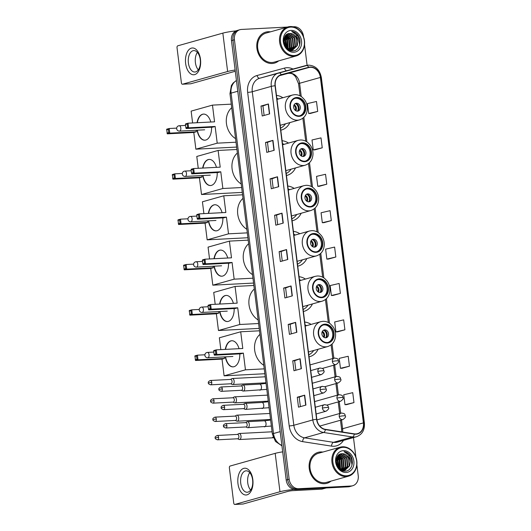 <?xml version="1.0" encoding="UTF-8"?>
<svg xmlns="http://www.w3.org/2000/svg" width="531" height="531" viewBox="0 0 531 531"><rect width="100%" height="100%" fill="white"/><g stroke="black" fill="none" stroke-linecap="round" stroke-linejoin="round"><path stroke-width="0.8" d="M286.448 175.502A17.769 14.536 74.3 0 0 287.211 175.316A17.769 14.536 74.3 0 0 295.508 167.929M288.512 143.078A17.769 14.536 74.3 0 0 282.114 140.722M292.096 220.836A17.769 14.536 74.3 0 0 292.853 220.644A17.769 14.536 74.3 0 0 301.157 213.256M294.161 188.405A17.769 14.536 74.3 0 0 287.762 186.049M297.738 266.164A17.769 14.536 74.3 0 0 298.502 265.978A17.769 14.536 74.3 0 0 306.805 258.59M299.809 233.74A17.769 14.536 74.3 0 0 293.411 231.383M303.387 311.498A17.769 14.536 74.3 0 0 304.15 311.312A17.769 14.536 74.3 0 0 312.447 303.924M305.451 279.074A17.769 14.536 74.3 0 0 299.053 276.717M309.035 356.832A17.769 14.536 74.3 0 0 309.799 356.64A17.769 14.536 74.3 0 0 318.096 349.252M311.1 324.401A17.769 14.536 74.3 0 0 304.701 322.045M280.799 130.168A17.769 14.536 74.3 0 0 281.563 129.982A17.769 14.536 74.3 0 0 289.866 122.595M282.87 97.744A17.769 14.536 74.3 0 0 276.472 95.388M287.444 27.061L241.486 29.437A10.056 8.23 74.3 0 0 239.999 29.683L237.025 30.519A10.056 8.23 74.3 0 0 231.47 40.628L286.202 480.051A10.056 8.23 74.3 0 0 295.721 489.549L348.197 486.834A10.056 8.23 74.3 0 0 349.69 486.595L351.17 486.177A10.056 8.23 74.3 0 1 349.683 486.416A10.056 8.23 74.3 0 0 351.17 486.177L352.657 485.759A10.056 8.23 74.3 0 0 358.219 475.643L356.878 464.917M238.512 30.101A10.056 8.23 74.3 0 0 232.95 40.21L287.683 479.632A10.056 8.23 74.3 0 0 297.207 489.131L349.683 486.416L297.207 489.131A10.056 8.23 74.3 0 1 287.683 479.632L232.95 40.21A10.056 8.23 74.3 0 1 238.512 30.101M268.175 31.721A16.096 13.169 74.3 0 0 265.792 32.112A16.096 13.169 74.3 0 0 257.137 49.741A16.096 13.169 74.3 0 0 272.131 63.488A16.096 13.169 74.3 0 0 274.514 63.096A16.096 13.169 74.3 0 0 278.656 60.886A16.096 13.169 74.3 0 1 274.514 63.096A16.096 13.169 74.3 0 1 272.131 63.488A16.096 13.169 74.3 0 1 257.137 49.741A16.096 13.169 74.3 0 1 265.792 32.112A16.096 13.169 74.3 0 1 268.175 31.721A16.096 13.169 74.3 0 1 270.478 31.84A16.096 13.169 74.3 0 0 268.175 31.721M320.518 451.954A16.096 13.169 74.3 0 0 318.135 452.339A16.096 13.169 74.3 0 0 309.473 469.968A16.096 13.169 74.3 0 0 324.474 483.714A16.096 13.169 74.3 0 0 326.857 483.323A16.096 13.169 74.3 0 0 330.999 481.119A16.096 13.169 74.3 0 1 326.857 483.323L326.857 483.323A16.096 13.169 74.3 0 1 324.474 483.714A16.096 13.169 74.3 0 1 309.473 469.968A16.096 13.169 74.3 0 1 318.135 452.339A16.096 13.169 74.3 0 1 320.518 451.954A16.096 13.169 74.3 0 1 322.821 452.067A16.096 13.169 74.3 0 0 320.518 451.954M310.217 67.304A10.726 8.781 -105.7 0 1 320.379 77.44L363.403 422.888A10.726 8.781 -105.7 0 1 357.476 433.668A10.726 8.781 -105.7 0 1 354.33 433.847L325.417 429.353A10.726 8.781 -105.7 0 1 316.815 419.304L275.27 85.756A10.726 8.781 -105.7 0 1 281.204 74.971A10.726 8.781 -105.7 0 1 281.277 74.951L308.703 67.543A10.726 8.781 -105.7 0 1 310.217 67.304M310.184 67.039A10.998 9 74.3 0 0 308.637 67.284L281.204 74.692A10.998 9 74.3 0 0 275.051 85.77L316.595 419.317A10.998 9 74.3 0 0 325.41 429.619L354.323 434.112A10.998 9 74.3 0 0 363.629 422.875L320.598 77.426A10.998 9 74.3 0 0 310.184 67.039M346.557 404.662L353.978 402.591L352.743 392.661L343.743 394.765L344.984 404.695L346.63 404.662M342.024 368.262L349.444 366.191L348.21 356.268L339.209 358.372L340.451 368.295L342.097 368.262M337.49 331.868L344.911 329.797L343.676 319.868L334.676 321.972L335.917 331.902L337.563 331.862M332.957 295.468L340.378 293.397L339.143 283.474L330.143 285.572L331.384 295.501L333.03 295.468M310.283 113.481L317.711 111.41L316.476 101.481L307.476 103.585L308.717 113.515L310.363 113.475M314.823 149.875L322.244 147.804L321.009 137.881L312.009 139.985L313.25 149.908L314.896 149.875M319.357 186.275L326.777 184.204L325.543 174.281L316.542 176.378L317.784 186.308L319.43 186.275M323.89 222.675L331.311 220.604L330.076 210.674L321.076 212.778L322.317 222.708L323.963 222.668M328.423 259.068L335.844 256.997L334.61 247.074L325.609 249.178L326.85 259.101L328.497 259.068M239.999 29.683A10.056 8.23 74.3 0 0 234.436 39.792L289.169 479.214A10.056 8.23 74.3 0 0 298.688 488.712L351.17 485.998A10.056 8.23 74.3 0 0 352.657 485.759M355.916 457.184L353.473 437.584M307.097 65.26L304.535 44.684M303.573 36.951L303.486 36.227A10.056 8.23 74.3 0 0 293.962 26.729L292.993 26.776M296.856 332.28L289.435 334.371L288.194 324.441L295.621 322.35L296.856 332.28M301.389 368.68L293.968 370.764L292.727 360.841L300.154 358.75L301.389 368.68M305.922 405.073L298.502 407.164L297.267 397.234L304.688 395.15L305.922 405.073M283.255 223.086L275.835 225.177L274.593 215.247L282.021 213.157L283.255 223.086M278.722 186.686L271.301 188.777L270.06 178.854L277.487 176.763L278.722 186.686M274.188 150.293L266.768 152.377L265.527 142.454L272.954 140.363L274.188 150.293M269.655 113.893L262.234 115.984L260.993 106.054L268.42 103.963L269.655 113.893M292.322 295.88L284.901 297.971L283.66 288.048L291.088 285.957L292.322 295.88M287.789 259.486L280.368 261.571L279.127 251.648L286.554 249.557L287.789 259.486M279.127 251.648L281.072 251.548M282.253 261.04L281.072 251.535L286.554 249.557M283.66 288.048L285.605 287.941L291.088 285.957M260.993 106.054L262.938 105.954M264.119 115.453L262.938 105.948L268.42 103.963M265.527 142.454L267.471 142.354L272.954 140.363M270.06 178.854L272.005 178.748L277.487 176.763M274.593 215.247L276.538 215.148L282.021 213.157M297.267 397.234L299.205 397.135L304.688 395.15M292.727 360.841L294.672 360.741M295.853 370.233L294.672 360.728L300.154 358.75M288.194 324.441L290.138 324.341L295.621 322.35M335.844 256.997L326.85 259.101M331.311 220.604L322.317 222.708M326.777 184.204L317.784 186.308M322.244 147.804L313.25 149.908M317.711 111.41L308.717 113.515M340.378 293.397L331.384 295.501M344.911 329.797L335.917 331.902M349.444 366.191L340.451 368.295M353.978 402.591L344.984 404.695M277.72 224.646L276.538 215.141M273.186 188.246L272.005 178.741M268.653 151.846L267.471 142.341M286.786 297.44L285.605 287.935M291.32 333.84L290.138 324.335M300.387 406.633L299.205 397.128M185.638 63.461A13.414 7.58 87 0 1 191.412 48.135A13.414 7.58 87 0 1 200.479 59.286A13.414 7.58 87 0 1 194.704 74.612A13.414 7.58 87 0 1 185.638 63.461M200.273 59.638A10.726 6.067 -93 0 0 193.782 50.591A10.726 6.067 -93 0 0 188.399 62.977A10.726 6.067 -93 0 0 194.89 72.024A10.726 6.067 -93 0 0 200.273 59.638M198.289 69.866A10.726 6.067 87 0 1 195.408 62.618A10.726 6.067 87 0 1 197.386 52.39M236.016 30.891A13.414 1.407 172.9 0 0 222.847 33.121L177.752 45.819A1.679 0.949 -93 0 0 177.029 47.73L181.396 82.809A1.679 0.949 -93 0 0 182.412 84.223A1.679 0.949 -93 0 0 182.531 84.203L190.821 83.772L235.279 71.254M235.127 70.006A13.414 1.407 172.9 0 0 227.626 71.506L182.531 84.203M294.194 55.563A14.417 11.795 74.3 0 0 304.303 40.721A14.417 11.795 74.3 0 0 290.649 27.108A14.417 11.795 74.3 0 0 280.547 41.949A14.417 11.795 74.3 0 0 294.194 55.563M293.909 56.332A15.087 12.346 74.3 0 0 296.139 55.961A15.087 12.346 74.3 0 0 304.263 39.44A15.087 12.346 74.3 0 0 290.198 26.55A15.087 12.346 74.3 0 0 287.968 26.915A15.087 12.346 74.3 0 0 279.844 43.442A15.087 12.346 74.3 0 0 293.909 56.332M287.968 26.915L266.064 33.081A15.087 12.346 74.3 0 0 257.947 49.609A15.087 12.346 74.3 0 0 272.011 62.492A15.087 12.346 74.3 0 0 274.242 62.127L296.139 55.961M297.838 41.398A8.383 6.857 74.3 0 0 289.899 33.486C280.434 33.181 283.176 51.832 292.681 50.91C299.477 51.142 302.517 40.562 297.672 34.794C295.966 32.789 293.975 31.668 291.705 31.429C295.701 32.862 297.745 36.188 297.838 41.398L297.274 45.626L292.787 49.941L288.313 49.556L287.41 39.208L285.014 36.354M287.583 33.997L288.506 33.878L294.692 37.787L295.415 46.151L291.844 50.126M292.787 49.941L289.422 50.179M287.444 34.064L288.048 34.004L294.227 37.92L294.951 46.277L291.599 50.153M283.833 41.431L284.875 45.493M284.085 38.624L285.412 40.402L286.421 47.87M283.972 39.141L284.948 40.535L286.083 47.458M284.649 37.024L287.271 39.878L287.994 48.241L287.629 49.051M284.497 37.369L286.806 40.011L287.344 48.806M285.333 35.876L289.13 39.36L289.846 47.717L288.725 49.722M285.154 36.135L288.665 39.486L289.382 47.85L288.446 49.609M286.09 35.019L290.981 38.836L291.705 47.193L289.82 50.04M285.897 35.212L290.517 38.962L291.24 47.325L289.548 49.98M286.879 34.396L292.84 38.312L293.557 46.668L290.855 50.166M286.68 34.528L292.375 38.444L293.092 46.801L290.596 50.146M289.899 33.486L296.086 37.396L296.809 45.759L292.554 50M291.068 30.413A11.065 9.054 74.3 0 0 283.308 41.81A11.065 9.054 74.3 0 0 293.782 52.257A11.065 9.054 74.3 0 0 301.542 40.867A11.065 9.054 74.3 0 0 291.068 30.413M291.705 31.429L298.316 36.141L299.663 44.936M285.824 35.292L289.037 38.756L289.979 48.905L289.508 49.967M284.908 36.526L287.178 39.274L288.127 49.423M284.198 38.205L285.32 39.798L286.753 48.235M283.82 40.967L285.107 45.951M286.123 35.272L289.269 38.69L290.211 48.839L289.873 49.635M284.271 37.96L285.552 39.732L286.932 48.414M283.826 40.475L285.346 46.383M296.789 97.989A9.054 7.407 74.3 0 0 295.448 98.208A9.054 7.407 74.3 0 0 290.583 108.125A9.054 7.407 74.3 0 0 299.019 115.858A9.054 7.407 74.3 0 0 300.36 115.639A9.054 7.407 74.3 0 0 305.225 105.722A9.054 7.407 74.3 0 0 296.789 97.989M299.889 115.745A9.054 7.407 74.3 0 0 304.236 105.696A9.054 7.407 74.3 0 0 295.867 98.248A9.054 7.407 74.3 0 0 294.99 98.354M280.554 128.15A15.857 12.976 74.3 0 0 285.459 123.836M278.463 98.985A15.857 12.976 74.3 0 0 276.837 98.341M231.715 107.7A18.439 15.087 74.3 0 0 235.572 138.651M296.484 103.213A4.022 3.292 74.3 0 0 295.886 103.313A4.022 3.292 74.3 0 0 293.723 107.713A4.022 3.292 74.3 0 0 297.473 111.152A4.022 3.292 74.3 0 0 298.064 111.059A4.022 3.292 74.3 0 0 300.234 106.651A4.022 3.292 74.3 0 0 296.484 103.213M297.393 111.158A4.022 3.292 74.3 0 0 298.847 106.658A4.022 3.292 74.3 0 0 295.263 103.572M297.307 104.295A5.363 4.387 -105.7 0 1 298.761 109.472M295.362 103.572A4.693 3.843 -105.7 0 1 297.486 111.105M211.577 127.214A13.076 7.394 87 0 1 204.847 140.211A13.076 7.394 87 0 1 197.087 130.195M236.62 147.074L195.873 149.178L193.795 132.471L167.278 133.839L166.701 129.206L169.19 128.509L176.67 128.124M192.607 122.966L191.133 111.125L212.473 105.118L231.277 104.149M193.795 132.471L196.278 131.768L169.767 133.142L167.278 133.839M197.054 122.734A13.076 7.394 87 0 1 203.499 114.092A13.076 7.394 87 0 1 210.8 122.024M196.092 130.248L196.278 131.768M195.873 149.178L217.212 143.171L215.135 126.464L212.646 127.161L186.135 128.535L188.618 127.832L215.135 126.464M187.204 123.995L187.616 127.301L188.618 127.832L188.04 123.199L187.204 123.995L185.458 124.486L185.558 123.902L188.04 123.199L214.557 121.831L212.473 105.118M236.016 142.202L217.212 143.171M166.601 129.796L168.347 129.305L169.19 128.509L169.767 133.142L168.758 132.611L168.347 129.305M167.013 133.102L168.758 132.611M187.616 127.301L185.87 127.792L186.135 128.535M185.458 124.486L185.87 127.792M204.986 140.197A13.076 7.394 87 0 1 197.359 130.181M197.333 122.721A13.076 7.394 87 0 1 202.842 114.231A13.076 7.394 87 0 1 203.638 114.085M302.438 143.317A9.054 7.407 74.3 0 0 301.097 143.536A9.054 7.407 74.3 0 0 296.225 153.452A9.054 7.407 74.3 0 0 304.661 161.185A9.054 7.407 74.3 0 0 306.002 160.966A9.054 7.407 74.3 0 0 310.874 151.05A9.054 7.407 74.3 0 0 302.438 143.317M305.537 161.079A9.054 7.407 74.3 0 0 309.885 151.023A9.054 7.407 74.3 0 0 301.508 143.582A9.054 7.407 74.3 0 0 300.639 143.689M286.196 173.484A15.857 12.976 74.3 0 0 291.107 169.163M284.112 144.313A15.857 12.976 74.3 0 0 282.485 143.675M237.364 153.028A18.439 15.087 74.3 0 0 241.22 183.985M302.126 148.541A4.022 3.292 74.3 0 0 301.535 148.64A4.022 3.292 74.3 0 0 299.365 153.047A4.022 3.292 74.3 0 0 303.115 156.486A4.022 3.292 74.3 0 0 303.712 156.386A4.022 3.292 74.3 0 0 305.876 151.979A4.022 3.292 74.3 0 0 302.126 148.541M303.042 156.486A4.022 3.292 74.3 0 0 304.495 151.985A4.022 3.292 74.3 0 0 300.904 148.906M302.949 149.629A5.363 4.387 -105.7 0 1 304.409 154.806M301.011 148.906A4.693 3.843 -105.7 0 1 303.128 156.433M217.225 172.548A13.076 7.394 87 0 1 210.495 185.538A13.076 7.394 87 0 1 202.736 175.529M242.269 192.408L201.521 194.512L199.437 177.799L172.927 179.173L172.349 174.54L174.832 173.836L182.319 173.451M198.255 168.294L196.782 156.459L218.122 150.452L236.919 149.483M199.437 177.799L201.926 177.102L175.409 178.469L172.927 179.173M202.703 168.068A13.076 7.394 87 0 1 209.148 159.419A13.076 7.394 87 0 1 216.449 167.358M201.734 175.582L201.926 177.102M201.521 194.512L222.861 188.505L220.783 171.792L218.294 172.495L191.777 173.863L194.266 173.166L220.783 171.792M192.846 169.329L193.257 172.635L194.266 173.166L193.689 168.533L192.846 169.329L191.1 169.82L191.2 169.23L193.689 168.533L220.206 167.159L218.122 150.452M241.658 187.529L222.861 188.505M172.25 175.124L173.995 174.633L174.832 173.836L175.409 178.469L174.407 177.945L173.995 174.633M172.661 178.436L174.407 177.945M193.257 172.635L191.518 173.126L191.777 173.863M191.1 169.82L191.518 173.126M210.634 185.531A13.076 7.394 87 0 1 203.008 175.515M202.975 168.048A13.076 7.394 87 0 1 208.491 159.565A13.076 7.394 87 0 1 209.287 159.419M308.086 188.651A9.054 7.407 74.3 0 0 306.745 188.87A9.054 7.407 74.3 0 0 301.873 198.786A9.054 7.407 74.3 0 0 310.31 206.519A9.054 7.407 74.3 0 0 311.651 206.3A9.054 7.407 74.3 0 0 316.522 196.384A9.054 7.407 74.3 0 0 308.086 188.651M311.179 206.413A9.054 7.407 74.3 0 0 315.533 196.357A9.054 7.407 74.3 0 0 307.157 188.91A9.054 7.407 74.3 0 0 306.287 189.023M291.844 218.812A15.857 12.976 74.3 0 0 296.756 214.497M289.76 189.647A15.857 12.976 74.3 0 0 288.127 189.003M243.006 198.362A18.439 15.087 74.3 0 0 246.862 229.312M307.774 193.875A4.022 3.292 74.3 0 0 307.177 193.974A4.022 3.292 74.3 0 0 305.013 198.382A4.022 3.292 74.3 0 0 308.763 201.82A4.022 3.292 74.3 0 0 309.361 201.72A4.022 3.292 74.3 0 0 311.524 197.313A4.022 3.292 74.3 0 0 307.774 193.875M308.684 201.82A4.022 3.292 74.3 0 0 310.137 197.32A4.022 3.292 74.3 0 0 306.553 194.24M308.597 194.957A5.363 4.387 -105.7 0 1 310.058 200.141M306.659 194.24A4.693 3.843 -105.7 0 1 308.776 201.767M222.867 217.883A13.076 7.394 87 0 1 216.144 230.872A13.076 7.394 87 0 1 208.378 220.863M247.911 237.735L207.163 239.846L205.085 223.133L178.569 224.507L177.991 219.874L180.48 219.17L187.967 218.785M203.904 213.628L202.424 201.793L223.77 195.786L242.567 194.811M205.085 223.133L207.575 222.436L181.058 223.803L178.569 224.507M208.351 213.396A13.076 7.394 87 0 1 214.79 204.754A13.076 7.394 87 0 1 222.091 212.685M207.382 220.916L207.575 222.436M207.163 239.846L228.509 233.832L226.425 217.126L223.943 217.823L197.426 219.197L199.915 218.493L226.425 217.126M198.494 214.657L198.906 217.969L199.915 218.493L199.337 213.86L198.494 214.657L196.749 215.148L196.848 214.564L199.337 213.86L225.848 212.493L223.77 195.786M247.307 232.863L228.509 233.832M177.892 220.458L179.637 219.967L180.48 219.17L181.058 223.803L180.049 223.272L179.637 219.967M178.31 223.763L180.049 223.272M198.906 217.969L197.16 218.46L197.426 219.197M196.749 215.148L197.16 218.46M216.283 230.866A13.076 7.394 87 0 1 208.656 220.85M208.623 213.382A13.076 7.394 87 0 1 214.139 204.893A13.076 7.394 87 0 1 214.929 204.747M313.728 233.985A9.054 7.407 74.3 0 0 312.387 234.204A9.054 7.407 74.3 0 0 307.522 244.121A9.054 7.407 74.3 0 0 315.958 251.853A9.054 7.407 74.3 0 0 317.299 251.628A9.054 7.407 74.3 0 0 322.164 241.718A9.054 7.407 74.3 0 0 313.728 233.985M316.828 251.74A9.054 7.407 74.3 0 0 321.175 241.691A9.054 7.407 74.3 0 0 312.805 234.244A9.054 7.407 74.3 0 0 311.929 234.35M297.493 264.146A15.857 12.976 74.3 0 0 302.398 259.832M295.402 234.981A15.857 12.976 74.3 0 0 293.776 234.337M248.654 243.696A18.439 15.087 74.3 0 0 252.51 274.646M313.423 239.209A4.022 3.292 74.3 0 0 312.825 239.302A4.022 3.292 74.3 0 0 310.662 243.709A4.022 3.292 74.3 0 0 314.412 247.147A4.022 3.292 74.3 0 0 315.009 247.048A4.022 3.292 74.3 0 0 317.173 242.647A4.022 3.292 74.3 0 0 313.423 239.209M314.332 247.154A4.022 3.292 74.3 0 0 315.786 242.654A4.022 3.292 74.3 0 0 312.201 239.567M314.246 240.291A5.363 4.387 -105.7 0 1 315.699 245.468M312.301 239.567A4.693 3.843 -105.7 0 1 314.425 247.101M228.516 263.21A13.076 7.394 87 0 1 221.785 276.206A13.076 7.394 87 0 1 214.026 266.19M253.559 283.069L212.812 285.174L210.734 268.467L184.217 269.834L183.64 265.201L186.129 264.504L193.609 264.119M209.546 258.962L208.072 247.121L229.412 241.114L248.216 240.145M210.734 268.467L213.216 267.763L186.706 269.137L184.217 269.834M213.993 258.73A13.076 7.394 87 0 1 220.438 250.088A13.076 7.394 87 0 1 227.739 258.02M213.031 266.243L213.216 267.763M212.812 285.174L234.158 279.167L232.074 262.46L229.584 263.157L203.074 264.531L205.557 263.827L232.074 262.46M204.143 259.991L204.554 263.296L205.557 263.827L204.979 259.194L204.143 259.991L202.397 260.482L202.497 259.898L204.979 259.194L231.496 257.827L229.412 241.114M252.955 278.198L234.158 279.167M183.54 265.792L185.286 265.301L186.129 264.504L186.706 269.137L185.697 268.606L185.286 265.301M183.952 269.098L185.697 268.606M204.554 263.296L202.809 263.788L203.074 264.531M202.397 260.482L202.809 263.788M221.925 276.193A13.076 7.394 87 0 1 214.298 266.177M214.272 258.716A13.076 7.394 87 0 1 219.781 250.227A13.076 7.394 87 0 1 220.577 250.081M319.377 279.313A9.054 7.407 74.3 0 0 318.036 279.532A9.054 7.407 74.3 0 0 313.164 289.448A9.054 7.407 74.3 0 0 321.6 297.181A9.054 7.407 74.3 0 0 322.941 296.962A9.054 7.407 74.3 0 0 327.813 287.045A9.054 7.407 74.3 0 0 319.377 279.313M322.476 297.075A9.054 7.407 74.3 0 0 326.824 287.019A9.054 7.407 74.3 0 0 318.447 279.578A9.054 7.407 74.3 0 0 317.578 279.684M303.135 309.48A15.857 12.976 74.3 0 0 308.046 305.159M301.05 280.308A15.857 12.976 74.3 0 0 299.424 279.671M254.303 289.023A18.439 15.087 74.3 0 0 258.159 319.981M319.065 284.536A4.022 3.292 74.3 0 0 318.474 284.636A4.022 3.292 74.3 0 0 316.31 289.043A4.022 3.292 74.3 0 0 320.054 292.481A4.022 3.292 74.3 0 0 320.651 292.382A4.022 3.292 74.3 0 0 322.815 287.975A4.022 3.292 74.3 0 0 319.065 284.536M319.981 292.481A4.022 3.292 74.3 0 0 321.434 287.981A4.022 3.292 74.3 0 0 317.843 284.901M319.888 285.625A5.363 4.387 -105.7 0 1 321.348 290.802M317.95 284.901A4.693 3.843 -105.7 0 1 320.067 292.428M234.164 308.544A13.076 7.394 87 0 1 227.434 321.534A13.076 7.394 87 0 1 219.675 311.524M259.208 328.404L218.46 330.508L216.376 313.794L189.866 315.168L189.288 310.535L191.771 309.832L199.258 309.447M215.194 304.29L213.721 292.455L235.06 286.448L253.858 285.472M216.376 313.794L218.865 313.098L192.348 314.465L189.866 315.168M219.642 304.064A13.076 7.394 87 0 1 226.087 295.415A13.076 7.394 87 0 1 233.388 303.354M218.672 311.578L218.865 313.098M218.46 330.508L239.8 324.501L237.722 307.788L235.233 308.491L208.716 309.858L211.205 309.161L237.722 307.788M209.785 305.325L210.196 308.63L211.205 309.161L210.628 304.529L209.785 305.325L208.046 305.816L208.139 305.225L210.628 304.529L237.145 303.155L235.06 286.448M258.597 323.525L239.8 324.501M189.189 311.12L190.934 310.628L191.771 309.832L192.348 314.465L191.346 313.94L190.934 310.628M189.6 314.432L191.346 313.94M210.196 308.63L208.457 309.122L208.716 309.858M208.046 305.816L208.457 309.122M227.573 321.527A13.076 7.394 87 0 1 219.947 311.511M219.914 304.044A13.076 7.394 87 0 1 225.429 295.561A13.076 7.394 87 0 1 226.226 295.415M325.025 324.647A9.054 7.407 74.3 0 0 323.684 324.866A9.054 7.407 74.3 0 0 318.812 334.782A9.054 7.407 74.3 0 0 327.249 342.515A9.054 7.407 74.3 0 0 328.589 342.296A9.054 7.407 74.3 0 0 333.461 332.379A9.054 7.407 74.3 0 0 325.025 324.647M328.118 342.409A9.054 7.407 74.3 0 0 332.472 332.353A9.054 7.407 74.3 0 0 324.096 324.906A9.054 7.407 74.3 0 0 323.226 325.018M308.783 354.808A15.857 12.976 74.3 0 0 313.695 350.493M306.699 325.642A15.857 12.976 74.3 0 0 305.073 324.999M259.951 334.357A18.439 15.087 74.3 0 0 263.801 365.308M324.713 329.87A4.022 3.292 74.3 0 0 324.116 329.97A4.022 3.292 74.3 0 0 321.952 334.377A4.022 3.292 74.3 0 0 325.702 337.809A4.022 3.292 74.3 0 0 326.299 337.716A4.022 3.292 74.3 0 0 328.463 333.309A4.022 3.292 74.3 0 0 324.713 329.87M325.629 337.816A4.022 3.292 74.3 0 0 327.076 333.315A4.022 3.292 74.3 0 0 323.492 330.236M325.536 330.952A5.363 4.387 -105.7 0 1 326.996 336.136M323.598 330.236A4.693 3.843 -105.7 0 1 325.715 337.762M239.806 353.878A13.076 7.394 87 0 1 233.082 366.868A13.076 7.394 87 0 1 225.317 356.859M264.85 373.731L224.109 375.842L222.024 359.129L195.508 360.496L194.93 355.87L197.419 355.166L204.906 354.781M220.843 349.624L219.363 337.789L240.709 331.775L259.506 330.806M222.024 359.129L224.513 358.432L197.997 359.799L195.508 360.496M225.29 349.391A13.076 7.394 87 0 1 231.728 340.749A13.076 7.394 87 0 1 239.03 348.681M224.321 356.905L224.513 358.432M224.109 375.842L245.448 369.828L243.364 353.122L240.882 353.819L214.365 355.193L216.854 354.489L243.364 353.122M215.433 350.652L215.845 353.965L216.854 354.489L216.276 349.856L215.433 350.652L213.688 351.144L213.787 350.56L216.276 349.856L242.786 348.489L240.709 331.775M264.246 368.859L245.448 369.828M194.837 356.454L196.576 355.962L197.419 355.166L197.997 359.799L196.988 359.268L196.576 355.962M195.249 359.759L196.988 359.268M215.845 353.965L214.099 354.456L214.365 355.193M213.688 351.144L214.099 354.456M233.222 366.861A13.076 7.394 87 0 1 225.595 356.845M225.562 349.378A13.076 7.394 87 0 1 231.078 340.889A13.076 7.394 87 0 1 231.868 340.743M230.753 383.787L232.14 384.431A3.02 1.706 -93 0 0 232.631 384.53A3.02 1.706 -93 0 0 232.843 384.497A3.02 1.706 -93 0 0 234.144 381.046A3.02 1.706 -93 0 0 232.319 378.503A3.02 1.706 -93 0 0 232.107 378.537A3.02 1.706 -93 0 0 231.841 378.656L230.527 379.433M211.75 382.313A2.177 1.235 -93 0 0 210.435 380.475C208.597 381.304 207.913 382.121 208.384 382.917L211.75 382.313A2.177 1.235 -93 0 1 210.661 384.829L230.932 383.78A2.177 1.235 -93 0 0 231.085 383.754A2.177 1.235 -93 0 0 232.027 381.265A2.177 1.235 -93 0 0 230.706 379.426A2.177 1.235 -93 0 0 230.547 379.453M233.036 402.12L234.423 402.763A3.02 1.706 -93 0 0 234.914 402.863A3.02 1.706 -93 0 0 235.127 402.823A3.02 1.706 -93 0 0 236.428 399.378A3.02 1.706 -93 0 0 234.602 396.836A3.02 1.706 -93 0 0 234.39 396.869A3.02 1.706 -93 0 0 234.125 396.982L232.81 397.765M214.033 400.639A2.177 1.235 -93 0 0 212.719 398.808C210.88 399.637 210.196 400.454 210.668 401.25L214.033 400.639A2.177 1.235 -93 0 1 212.944 403.155L233.215 402.113A2.177 1.235 -93 0 0 233.368 402.086A2.177 1.235 -93 0 0 234.31 399.591A2.177 1.235 -93 0 0 232.99 397.759A2.177 1.235 -93 0 0 232.83 397.785M235.319 420.452L236.707 421.09A3.02 1.706 -93 0 0 237.198 421.196A3.02 1.706 -93 0 0 237.41 421.156A3.02 1.706 -93 0 0 238.711 417.711A3.02 1.706 -93 0 0 236.886 415.162A3.02 1.706 -93 0 0 236.673 415.202A3.02 1.706 -93 0 0 236.408 415.315L235.094 416.098A2.177 1.235 -93 0 1 235.273 416.092A2.177 1.235 -93 0 1 236.594 417.924A2.177 1.235 -93 0 1 235.651 420.413A2.177 1.235 -93 0 1 235.498 420.439L215.228 421.488A2.177 1.235 -93 0 0 216.316 418.972A2.177 1.235 -93 0 0 215.002 417.134C213.163 417.97 212.48 418.786 212.951 419.583L216.316 418.972M237.603 438.779L238.99 439.422A3.02 1.706 -93 0 0 239.481 439.522A3.02 1.706 -93 0 0 239.693 439.489A3.02 1.706 -93 0 0 240.994 436.037A3.02 1.706 -93 0 0 239.169 433.495A3.02 1.706 -93 0 0 238.957 433.535A3.02 1.706 -93 0 0 238.691 433.648L237.377 434.431M218.599 437.305A2.177 1.235 -93 0 0 217.285 435.466C215.447 436.303 214.763 437.113 215.234 437.916L218.599 437.305A2.177 1.235 -93 0 1 217.511 439.821L237.782 438.772A2.177 1.235 -93 0 0 237.934 438.745A2.177 1.235 -93 0 0 238.877 436.256A2.177 1.235 -93 0 0 237.556 434.418A2.177 1.235 -93 0 0 237.397 434.444M241.32 390.298L242.707 390.942A3.02 1.706 -93 0 0 243.198 391.042A3.02 1.706 -93 0 0 243.417 391.008A3.02 1.706 -93 0 0 244.738 387.749A3.02 1.706 -93 0 0 242.886 385.015A3.02 1.706 -93 0 0 242.674 385.048A3.02 1.706 -93 0 0 242.408 385.167L241.094 385.944M222.323 388.825A2.177 1.235 -93 0 0 221.002 386.986C219.164 387.816 218.48 388.632 218.951 389.429L222.323 388.825A2.177 1.235 -93 0 1 221.228 391.34L241.499 390.292A2.177 1.235 -93 0 0 241.658 390.265A2.177 1.235 -93 0 0 242.594 387.776A2.177 1.235 -93 0 0 241.273 385.937A2.177 1.235 -93 0 0 241.12 385.964M243.603 408.631L244.99 409.275A3.02 1.706 -93 0 0 245.481 409.374A3.02 1.706 -93 0 0 245.7 409.335A3.02 1.706 -93 0 0 247.021 406.082A3.02 1.706 -93 0 0 245.169 403.348A3.02 1.706 -93 0 0 244.957 403.381A3.02 1.706 -93 0 0 244.691 403.494L243.377 404.277M224.606 407.151A2.177 1.235 -93 0 0 223.285 405.319C221.447 406.149 220.763 406.965 221.235 407.762L224.606 407.151A2.177 1.235 -93 0 1 223.511 409.666L243.782 408.624A2.177 1.235 -93 0 0 243.941 408.598A2.177 1.235 -93 0 0 244.877 406.109A2.177 1.235 -93 0 0 243.556 404.27A2.177 1.235 -93 0 0 243.404 404.297M245.886 426.964L247.273 427.601A3.02 1.706 -93 0 0 247.765 427.707A3.02 1.706 -93 0 0 247.984 427.667A3.02 1.706 -93 0 0 249.304 424.408A3.02 1.706 -93 0 0 247.453 421.68A3.02 1.706 -93 0 0 247.24 421.714A3.02 1.706 -93 0 0 246.975 421.826L245.661 422.61M226.89 425.484A2.177 1.235 -93 0 0 225.569 423.645C223.73 424.481 223.047 425.298 223.518 426.094L226.89 425.484A2.177 1.235 -93 0 1 225.794 427.999L246.065 426.951A2.177 1.235 -93 0 0 246.225 426.924A2.177 1.235 -93 0 0 247.161 424.435A2.177 1.235 -93 0 0 245.84 422.603A2.177 1.235 -93 0 0 245.687 422.623M237.974 483.695A13.414 7.58 87 0 1 243.756 468.369A13.414 7.58 87 0 1 252.822 479.513A13.414 7.58 87 0 1 247.048 494.839A13.414 7.58 87 0 1 237.974 483.695M252.617 479.865A10.726 6.067 -93 0 0 246.125 470.824A10.726 6.067 -93 0 0 240.735 483.21A10.726 6.067 -93 0 0 247.227 492.25A10.726 6.067 -93 0 0 252.617 479.865M250.632 490.093A10.726 6.067 87 0 1 247.745 482.845A10.726 6.067 87 0 1 249.729 472.617M282.684 451.854A13.414 1.407 172.9 0 0 275.191 453.355L230.096 466.045A1.679 0.949 -93 0 0 229.372 467.964L233.74 503.036A1.679 0.949 -93 0 0 234.755 504.45A1.679 0.949 -93 0 0 234.875 504.43L243.158 504.005L288.26 491.308A3.352 0.352 -7.1 0 1 292.873 490.644L321.753 489.151L325.875 487.989M293.968 489.423A13.414 1.407 172.9 0 0 279.97 491.733L234.875 504.43M326.207 487.976L321.992 489.111A1.679 1.374 -105.7 0 1 321.753 489.151M346.537 475.796A14.417 11.795 74.3 0 0 356.646 460.948A14.417 11.795 74.3 0 0 342.993 447.334A14.417 11.795 74.3 0 0 332.891 462.176A14.417 11.795 74.3 0 0 346.537 475.796M346.252 476.559A15.087 12.346 74.3 0 0 348.482 476.194A15.087 12.346 74.3 0 0 356.6 459.667A15.087 12.346 74.3 0 0 342.541 446.777A15.087 12.346 74.3 0 0 340.305 447.148A15.087 12.346 74.3 0 0 332.187 463.669A15.087 12.346 74.3 0 0 346.252 476.559M340.305 447.148L318.408 453.308A15.087 12.346 74.3 0 0 310.29 469.835A15.087 12.346 74.3 0 0 324.355 482.725A15.087 12.346 74.3 0 0 326.585 482.36L348.482 476.194M350.175 461.631A8.383 6.857 74.3 0 0 342.243 453.713C332.778 453.414 335.519 472.059 345.024 471.136C351.821 471.369 354.861 460.789 350.015 455.021C348.309 453.023 346.318 451.901 344.042 451.655C348.044 453.096 350.088 456.414 350.175 461.631L349.61 465.853L345.13 470.167L340.656 469.782M339.926 454.224L340.849 454.105L347.035 458.021L347.759 466.377L344.181 470.36M345.13 470.167L341.765 470.413M339.787 454.297L340.384 454.237L346.57 458.147L347.294 466.51L343.942 470.38M336.176 461.665L337.218 465.72M336.422 458.85L337.756 460.629L338.765 468.096M336.315 459.375L337.291 460.762L338.426 467.685M336.993 457.251L339.614 460.111L340.331 468.468L339.973 469.278M336.833 457.596L339.15 460.238L339.687 469.032M337.676 456.109L341.466 459.587L342.19 467.944L341.068 469.955M337.497 456.361L341.008 459.72L341.725 468.077L340.789 469.842M338.433 455.253L343.325 459.063L344.048 467.426L342.163 470.267M338.24 455.439L342.86 459.196L343.584 467.552L341.891 470.207M339.223 454.622L345.183 458.538L345.9 466.902L343.199 470.393M339.024 454.762L344.719 458.671L345.435 467.034L342.94 470.38M342.243 453.713L348.429 457.629L349.152 465.986L344.898 470.234M343.404 450.646A11.065 9.054 74.3 0 0 335.652 462.036A11.065 9.054 74.3 0 0 346.126 472.484A11.065 9.054 74.3 0 0 353.878 461.094A11.065 9.054 74.3 0 0 343.404 450.646M344.042 451.655L350.652 456.368L352.007 465.163M338.161 455.518L341.373 458.983L342.322 469.132L341.851 470.194M337.251 456.76L339.521 459.507L340.464 469.65M336.541 458.432L337.663 460.025L339.097 468.461M336.163 461.193L337.45 466.178M338.466 455.505L341.606 458.917L342.555 469.065L342.216 469.862M337.358 456.58L339.754 459.441L340.63 469.762M336.614 458.187L337.895 459.965L339.276 468.647M336.169 460.709L337.689 466.61M231.47 40.628L234.436 39.792M348.197 486.834L351.17 485.998M295.721 489.549L298.688 488.712M286.202 480.051L289.169 479.214M236.434 80.52A13.414 10.972 74.3 0 0 231.098 93.124L237.769 91.246M281.934 445.828L275.47 441.447L272.37 434.066L229.969 93.662A6.704 0.704 -7.1 0 1 231.098 93.124L273.498 433.522L280.169 431.643M272.37 434.066A6.704 0.704 -7.1 0 1 273.498 433.522A13.414 10.972 74.3 0 0 281.888 445.416M320.379 77.44L299.59 83.287A10.726 8.781 74.3 0 0 289.435 73.159A10.726 8.781 74.3 0 0 287.921 73.397L279.591 75.648L287.902 73.404A6.033 3.471 -105.1 0 0 287.921 73.397L308.703 67.543M343.484 440.398A16.766 13.713 -105.7 0 1 333.986 446.259A16.766 13.713 -105.7 0 1 331.556 446.133L302.643 441.639A16.766 13.713 -105.7 0 1 289.203 425.935L247.658 92.387A16.766 13.713 -105.7 0 1 257.037 75.508L284.47 68.101A16.766 13.713 -105.7 0 1 292.993 69.03M354.323 434.112A3.352 1.805 98.8 0 1 352.491 436.98L333.488 442.33A13.414 10.972 74.3 0 0 335.433 442.429A13.414 10.972 74.3 0 0 337.417 442.104L356.42 436.754A13.414 10.972 -105.7 0 1 352.491 436.98L323.578 432.48A13.414 10.972 -105.7 0 1 312.825 419.921L271.281 86.374A3.352 0.352 -7.1 0 1 275.051 85.77M278.808 72.86L306.214 65.459A3.352 1.925 74.9 0 1 306.228 65.459A3.352 1.925 74.9 0 1 308.637 67.284M316.595 419.317A3.352 0.352 172.9 0 0 312.825 419.921L293.822 425.271A13.414 10.972 74.3 0 0 304.575 437.829L333.488 442.33A3.352 1.805 -81.2 0 0 331.556 446.133M325.41 429.619A3.352 1.805 98.8 0 1 323.578 432.48L304.575 437.829A3.352 1.805 -81.2 0 0 302.643 441.639M278.602 72.92L259.778 78.216A13.414 10.972 74.3 0 0 259.692 78.243A13.414 10.972 74.3 0 0 252.278 91.724L271.281 86.374A13.414 10.972 -105.7 0 1 278.695 72.893A13.414 10.972 -105.7 0 1 278.782 72.866A3.352 1.925 74.9 0 1 278.795 72.866A3.352 1.925 74.9 0 1 281.204 74.692M363.629 422.875A3.352 0.352 -7.1 0 1 364.399 423.001L321.368 77.553A3.352 0.352 172.9 0 0 320.598 77.426M247.658 92.387A3.352 0.352 -7.1 0 0 252.278 91.724L293.822 425.271A3.352 0.352 -7.1 0 1 289.203 425.935M257.037 75.508A3.352 1.925 -105.1 0 0 259.752 78.223M284.47 68.101A3.352 1.925 -105.1 0 0 286.494 70.782M342.595 432.022A10.726 8.781 74.3 0 0 342.621 428.736L341.526 419.948M363.403 422.888L342.621 428.736A6.033 0.631 -7.1 0 0 341.599 429.227L340.484 420.24M340.683 413.218L339.243 401.615M338.4 394.885L336.959 383.282M336.123 376.552L334.676 364.95M333.84 358.219L332.067 344.022M329.472 323.206L326.419 298.694M323.83 277.872L320.777 253.36M318.182 232.538L315.129 208.033M312.533 187.211L309.48 162.698M306.891 141.877L303.838 117.364M301.243 96.542L299.59 83.287A6.033 0.631 -7.1 0 0 298.575 83.779L295.548 76.637L293.689 74.851C292.581 73.63 290.649 73.152 287.902 73.404A6.033 3.471 -105.1 0 1 287.882 73.411M287.563 259.546L286.328 249.63M283.03 223.146L281.795 213.23M278.496 186.753L277.262 176.83M273.963 150.353L272.728 140.436M269.429 113.953L268.195 104.036M292.096 295.946L290.862 286.023M296.63 332.34L295.395 322.423M301.163 368.74L299.929 358.823M305.697 405.14L304.462 395.217M227.626 71.506L222.847 33.121M299.079 116.349A9.558 7.819 74.3 0 0 305.776 106.512A9.558 7.819 74.3 0 0 296.729 97.492A9.558 7.819 74.3 0 0 290.032 107.328A9.558 7.819 74.3 0 0 299.079 116.349M280.195 125.316L299.544 119.867A12.91 10.56 -105.7 0 1 297.632 120.185A12.91 10.56 -105.7 0 1 285.605 109.154A12.91 10.56 -105.7 0 1 292.548 95.016L276.97 99.403M179.007 125.781A2.682 1.513 87 0 1 179.199 125.747A2.682 1.513 87 0 1 180.819 128.011A2.682 1.513 87 0 1 179.664 131.077A2.682 1.513 87 0 1 179.471 131.111L204.674 129.803M294.134 104.733A3.89 3.186 -105.7 0 1 295.827 110.753M293.862 105.344A3.69 3.02 -105.7 0 1 295.276 110.382M304.728 161.683A9.558 7.819 74.3 0 0 311.425 151.846A9.558 7.819 74.3 0 0 302.378 142.826A9.558 7.819 74.3 0 0 295.681 152.662A9.558 7.819 74.3 0 0 304.728 161.683M285.844 170.65L305.192 165.201A12.91 10.56 -105.7 0 1 303.281 165.513A12.91 10.56 -105.7 0 1 291.253 154.488A12.91 10.56 -105.7 0 1 298.196 140.35L282.618 144.737M184.655 171.115A2.682 1.513 87 0 1 184.841 171.082A2.682 1.513 87 0 1 186.467 173.345A2.682 1.513 87 0 1 185.312 176.405A2.682 1.513 87 0 1 185.12 176.438L210.322 175.137M299.783 150.067A3.89 3.186 -105.7 0 1 301.475 156.087M299.504 150.671A3.69 3.02 -105.7 0 1 300.924 155.709M310.37 207.017A9.558 7.819 74.3 0 0 317.067 197.18A9.558 7.819 74.3 0 0 308.02 188.153A9.558 7.819 74.3 0 0 301.323 197.99A9.558 7.819 74.3 0 0 310.37 207.017M291.492 215.978L310.841 210.535A12.91 10.56 -105.7 0 1 308.929 210.847A12.91 10.56 -105.7 0 1 296.895 199.822A12.91 10.56 -105.7 0 1 303.845 185.684L288.26 190.065M190.297 216.442A2.682 1.513 87 0 1 190.49 216.416A2.682 1.513 87 0 1 192.116 218.672A2.682 1.513 87 0 1 190.961 221.739A2.682 1.513 87 0 1 190.768 221.772L215.964 220.471M305.425 195.401A3.89 3.186 -105.7 0 1 307.124 201.415M305.152 196.005A3.69 3.02 -105.7 0 1 306.573 201.043M316.018 252.344A9.558 7.819 74.3 0 0 322.715 242.508A9.558 7.819 74.3 0 0 313.668 233.487A9.558 7.819 74.3 0 0 306.971 243.324A9.558 7.819 74.3 0 0 316.018 252.344M297.134 261.312L316.483 255.862A12.91 10.56 -105.7 0 1 314.578 256.181A12.91 10.56 -105.7 0 1 302.544 245.149A12.91 10.56 -105.7 0 1 309.487 231.012L293.909 235.399M195.946 261.776A2.682 1.513 87 0 1 196.138 261.743A2.682 1.513 87 0 1 197.758 264.007A2.682 1.513 87 0 1 196.603 267.073A2.682 1.513 87 0 1 196.41 267.106L221.613 265.799M311.073 240.729A3.89 3.186 -105.7 0 1 312.766 246.749M310.801 241.339A3.69 3.02 -105.7 0 1 312.215 246.377M321.667 297.679A9.558 7.819 74.3 0 0 328.364 287.842A9.558 7.819 74.3 0 0 319.317 278.815A9.558 7.819 74.3 0 0 312.62 288.658A9.558 7.819 74.3 0 0 321.667 297.679M302.783 306.646L322.131 301.196A12.91 10.56 -105.7 0 1 320.22 301.508A12.91 10.56 -105.7 0 1 308.192 290.484A12.91 10.56 -105.7 0 1 315.135 276.346L299.557 280.733M201.594 307.11A2.682 1.513 87 0 1 201.78 307.077A2.682 1.513 87 0 1 203.406 309.341A2.682 1.513 87 0 1 202.251 312.401A2.682 1.513 87 0 1 202.059 312.434L227.261 311.133M316.722 286.063A3.89 3.186 -105.7 0 1 318.414 292.083M316.443 286.667A3.69 3.02 -105.7 0 1 317.863 291.705M327.308 343.013A9.558 7.819 74.3 0 0 334.006 333.176A9.558 7.819 74.3 0 0 324.959 324.149A9.558 7.819 74.3 0 0 318.268 333.986A9.558 7.819 74.3 0 0 327.308 343.013M308.431 351.973L327.78 346.531A12.91 10.56 -105.7 0 1 325.868 346.843A12.91 10.56 -105.7 0 1 313.834 335.818A12.91 10.56 -105.7 0 1 320.784 321.68L305.199 326.061M207.236 352.438A2.682 1.513 87 0 1 207.429 352.411A2.682 1.513 87 0 1 209.055 354.668A2.682 1.513 87 0 1 207.9 357.735A2.682 1.513 87 0 1 207.707 357.768L232.903 356.467M322.363 331.39A3.89 3.186 -105.7 0 1 324.063 337.411M322.091 332.001A3.69 3.02 -105.7 0 1 323.512 337.039M334.742 358.027A3.352 2.741 74.3 0 0 334.245 358.106C339.09 358.312 337.855 360.111 338.479 360.921A3.352 0.352 172.9 0 0 337.012 360.808A3.352 0.352 -7.1 0 0 332.393 361.478A3.352 2.741 74.3 0 0 335.565 364.644A3.352 2.741 74.3 0 0 336.063 364.558L322.324 368.428M310.044 364.916L334.245 358.106A3.352 2.741 74.3 0 0 332.393 361.478M265.248 376.937A3.02 1.706 -93 0 0 264.743 376.824L232.319 378.503M232.631 384.53L265.055 382.858A3.02 1.706 -93 0 0 265.925 382.36M337.026 376.353A3.352 2.741 74.3 0 0 336.528 376.439C341.373 376.638 340.139 378.444 340.763 379.247A3.352 0.352 172.9 0 0 339.296 379.141A3.352 0.352 -7.1 0 0 334.676 379.804A3.352 2.741 74.3 0 0 337.849 382.97A3.352 2.741 74.3 0 0 338.347 382.891L324.607 386.76M312.328 383.249L336.528 376.439A3.352 2.741 74.3 0 0 334.676 379.804M267.531 395.263A3.02 1.706 -93 0 0 267.027 395.157L234.602 396.836M234.914 402.863L267.339 401.184A3.02 1.706 -93 0 0 268.208 400.693M339.309 394.686A3.352 2.741 74.3 0 0 338.811 394.765C343.657 394.971 342.422 396.776 343.046 397.58A3.352 0.352 172.9 0 0 341.579 397.473A3.352 0.352 -7.1 0 0 336.959 398.137A3.352 2.741 74.3 0 0 340.132 401.303A3.352 2.741 74.3 0 0 340.63 401.224L326.89 405.093M314.611 401.582L338.811 394.765A3.352 2.741 74.3 0 0 336.959 398.137M269.814 413.596A3.02 1.706 -93 0 0 269.31 413.49L236.886 415.162M237.198 421.196L269.622 419.517A3.02 1.706 -93 0 0 270.491 419.025M341.592 413.018A3.352 2.741 74.3 0 0 341.094 413.098C345.94 413.304 344.705 415.103 345.329 415.912A3.352 0.352 172.9 0 0 343.862 415.806A3.352 0.352 -7.1 0 0 339.243 416.47A3.352 2.741 74.3 0 0 342.415 419.636A3.352 2.741 74.3 0 0 342.913 419.556L319.788 426.068M316.907 419.908L341.094 413.098A3.352 2.741 74.3 0 0 339.243 416.47M272.098 431.929A3.02 1.706 -93 0 0 271.593 431.822L239.169 433.495M239.481 439.522L271.905 437.849A3.02 1.706 -93 0 0 273.034 436.973M320.2 368.003A3.352 2.741 74.3 0 0 319.702 368.083C324.547 368.288 323.306 370.087 323.937 370.897A3.352 0.352 172.9 0 0 322.463 370.784A3.352 0.352 -7.1 0 0 317.85 371.454A3.352 2.741 74.3 0 0 321.023 374.62A3.352 2.741 74.3 0 0 321.514 374.534L311.591 377.335M310.748 370.605L319.702 368.083A3.352 2.741 74.3 0 0 317.85 371.454M259.719 390.166A3.02 1.706 -93 0 0 259.938 390.179A3.02 1.706 -93 0 0 260.15 390.139A3.02 1.706 -93 0 0 261.425 386.508A3.02 1.706 -93 0 0 259.626 384.152L242.886 385.015M322.483 386.329A3.352 2.741 74.3 0 0 321.985 386.415C326.83 386.614 325.589 388.42 326.22 389.23A3.352 0.352 172.9 0 0 324.746 389.117A3.352 0.352 -7.1 0 0 320.127 389.781A3.352 2.741 74.3 0 0 323.306 392.947A3.352 2.741 74.3 0 0 323.797 392.867L313.874 395.661M313.031 388.931L321.985 386.415A3.352 2.741 74.3 0 0 320.127 389.781M262.002 408.498A3.02 1.706 -93 0 0 262.221 408.512A3.02 1.706 -93 0 0 262.433 408.472A3.02 1.706 -93 0 0 263.708 404.841A3.02 1.706 -93 0 0 261.909 402.478L245.169 403.348M324.766 404.662A3.352 2.741 74.3 0 0 324.268 404.741C329.114 404.947 327.873 406.753 328.503 407.556A3.352 0.352 172.9 0 0 327.03 407.45A3.352 0.352 -7.1 0 0 322.41 408.113A3.352 2.741 74.3 0 0 325.589 411.279A3.352 2.741 74.3 0 0 326.08 411.2L316.157 413.994M315.314 407.264L324.268 404.741A3.352 2.741 74.3 0 0 322.41 408.113M264.285 426.824A3.02 1.706 -93 0 0 264.504 426.838A3.02 1.706 -93 0 0 264.717 426.805A3.02 1.706 -93 0 0 265.991 423.167A3.02 1.706 -93 0 0 264.192 420.811L247.453 421.68M279.97 491.733L275.191 453.355M326.001 487.982L321.992 489.111M229.969 93.662L231.397 85.498L233.096 83.048L236.428 80.46M321.368 77.553C319.768 69.68 315.427 65.539 308.345 65.121L259.692 78.243M356.42 436.754C362.195 434.577 364.857 429.991 364.399 423.001M339.648 413.51L338.201 401.907M337.364 395.177L335.917 383.574M335.081 376.844L333.634 365.242M332.798 358.511L331.092 344.865M328.311 322.516L325.45 299.537M322.662 277.189L319.801 254.203M317.02 231.855L314.153 208.875M311.372 186.52L308.511 163.541M305.723 141.193L302.862 118.207M300.081 95.859L298.575 83.779M341.672 431.882L341.599 429.227M190.695 83.792L182.412 84.223M299.544 119.867C304.436 118.154 307.037 114.397 307.356 108.603C307.363 105.297 306.4 102.31 304.475 99.649L302.265 97.306C299.969 95.441 297.446 94.558 294.698 94.664L292.548 95.016M185.571 125.422L179.199 125.747A2.682 2.682 0 0 0 176.677 128.761A2.682 2.682 0 0 0 179.471 131.111M305.192 165.201C310.084 163.488 312.686 159.731 313.005 153.937C313.005 150.625 312.049 147.645 310.124 144.983L307.907 142.64C305.61 140.768 303.095 139.892 300.347 139.998L298.196 140.35M191.22 170.75L184.841 171.082A2.682 2.682 0 0 0 182.319 174.095A2.682 2.682 0 0 0 185.12 176.438M310.841 210.535C315.726 208.816 318.334 205.059 318.653 199.264C318.653 195.959 317.691 192.972 315.772 190.317L313.555 187.967C311.259 186.102 308.737 185.226 305.995 185.326L303.845 185.684M196.868 216.084L190.49 216.416A2.682 2.682 0 0 0 187.967 219.422A2.682 2.682 0 0 0 190.768 221.772M316.483 255.862C321.374 254.15 323.976 250.393 324.295 244.599C324.302 241.293 323.339 238.306 321.414 235.645L319.204 233.301C316.907 231.436 314.385 230.554 311.637 230.66L309.487 231.012M202.51 261.418L196.138 261.743A2.682 2.682 0 0 0 193.616 264.757A2.682 2.682 0 0 0 196.41 267.106M322.131 301.196C327.023 299.484 329.625 295.727 329.943 289.933C329.943 286.621 328.988 283.64 327.063 280.979L324.846 278.636C322.556 276.764 320.034 275.888 317.286 275.994L315.135 276.346M208.159 306.745L201.78 307.077A2.682 2.682 0 0 0 199.258 310.091A2.682 2.682 0 0 0 202.059 312.434M327.78 346.531C332.665 344.811 335.273 341.055 335.592 335.26C335.592 331.955 334.63 328.968 332.711 326.313L330.494 323.963C328.198 322.098 325.676 321.222 322.934 321.321L320.784 321.68M213.807 352.08L207.429 352.411A2.682 2.682 0 0 0 204.906 355.418A2.682 2.682 0 0 0 207.707 357.768M265.234 376.798L264.743 376.824M265.055 382.858L265.985 382.798M338.479 360.921C339.156 361.704 338.353 362.919 336.063 364.558M210.435 380.475L230.706 379.426M210.661 384.829C208.822 384.198 208.066 383.561 208.384 382.917M267.518 395.13L267.027 395.157M267.339 401.184L268.268 401.131M340.763 379.247C341.44 380.037 340.637 381.251 338.347 382.891M212.719 398.808L232.99 397.759M212.944 403.155C211.106 402.531 210.349 401.894 210.668 401.25M269.801 413.463L269.31 413.49M269.622 419.517L270.551 419.457M343.046 397.58C343.723 398.369 342.92 399.584 340.63 401.224M215.002 417.134L235.273 416.092M215.228 421.488C213.389 420.857 212.632 420.227 212.951 419.583M272.084 431.789L271.593 431.822M271.905 437.849L273.319 437.75M345.329 415.912C346.006 416.702 345.203 417.917 342.913 419.556M217.285 435.466L237.556 434.418M217.511 439.821C215.672 439.19 214.916 438.553 215.234 437.916M266.058 383.395L259.626 384.152M243.198 391.042L266.801 389.389M221.002 386.986L241.273 385.937M221.228 391.34C219.389 390.71 218.633 390.073 218.951 389.429M323.937 370.897C324.614 371.68 323.804 372.895 321.514 374.534M268.341 401.728L261.909 402.478M245.481 409.374L269.084 407.722M223.285 405.319L243.556 404.27M223.511 409.666C221.673 409.043 220.916 408.405 221.235 407.762M326.22 389.23C326.897 390.013 326.087 391.228 323.797 392.867M270.624 420.054L264.192 420.811M247.765 427.707L271.368 426.054M225.569 423.645L245.84 422.603M225.794 427.999C223.956 427.375 223.199 426.738 223.518 426.094M328.503 407.556C329.18 408.346 328.37 409.56 326.08 411.2M243.039 504.019L234.755 504.45"/></g></svg>
